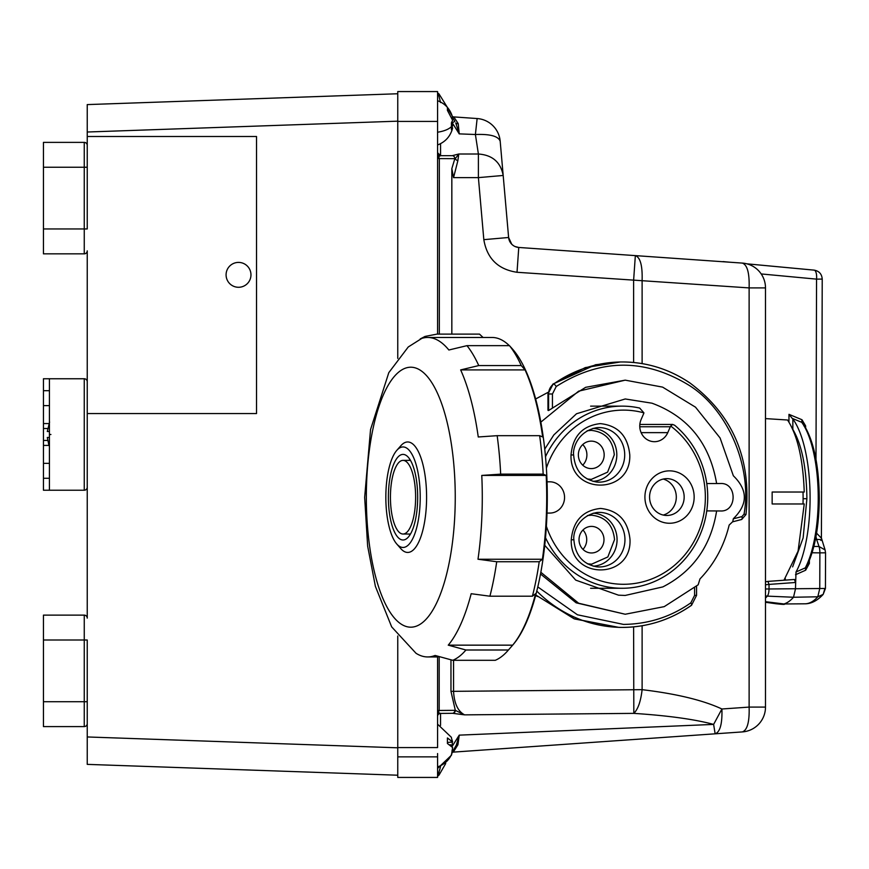 <?xml version="1.0" encoding="UTF-8"?>
<svg xmlns="http://www.w3.org/2000/svg" width="869" height="869" viewBox="0 0 869 869"><rect width="100%" height="100%" fill="white"/><g stroke="black" fill="none" stroke-linecap="round" stroke-linejoin="round"><path stroke-width="1.3" d="M43.45 615.122L43.45 726.593L43.45 615.122L84.26 615.122A2.987 2.987 -90 0 1 87.237 618.109L87.237 413.557L256.529 413.557L256.529 136.498L87.237 136.498L87.237 145.362A2.987 2.987 -90 0 0 84.26 142.375L84.26 167.25L87.237 167.25L87.237 145.362L87.237 228.96L87.237 167.25M87.237 640.008L87.237 701.717L87.237 640.008L84.26 640.008L84.26 701.717L87.237 701.717L87.237 723.605L87.237 701.717M43.45 726.593L84.26 726.593A2.987 2.987 90 0 0 87.237 723.605L87.237 764.372L87.237 736.955L397.763 747.807M43.45 253.846L43.45 142.375L43.45 253.846L84.26 253.846A2.987 2.987 90 0 0 87.237 250.859L87.237 413.557M43.45 142.375L84.26 142.375M49.424 437.465L47.306 437.465L48.979 445.645M49.598 422.041L47.306 431.502L49.424 431.502M510.44 346.764A159.744 54.638 90 0 1 511.95 348.415A159.744 54.638 90 0 1 513.275 350.001L509.462 345.656L466.968 345.656L448.86 350.001A159.744 54.638 90 0 0 427.646 337.465A159.744 54.638 90 0 0 420.205 338.953L425.093 336.412L436.998 334.109L479.492 334.109L483.045 337.465M451.424 113.882L439.29 94.384L438.628 94.743L440.561 102.553M452.065 130.057L452.119 129.872C449.631 137.183 444.787 142.212 437.574 144.96L437.574 144.504M453.553 660.299L453.553 691.333L642.115 689.671C640.757 701.392 637.998 709.3 633.827 713.373C668.218 715.643 694.82 719.326 713.623 724.409L721.911 708.995C722.356 723.801 720.097 732.067 715.144 733.816L742.343 731.915A24.886 24.886 90 0 0 765.491 707.094L765.491 287.911A24.886 24.886 90 0 0 742.343 263.09L635.348 255.616L633.61 280.437L633.61 362.482M765.491 287.911L749.121 287.911C749.556 273.105 747.297 264.839 742.343 263.09M742.343 731.915C747.297 730.166 749.556 721.889 749.121 707.094L765.491 707.094M452.01 750.555L452.63 750.62L451.424 755.237L452.63 747.536L447.426 743.506L447.426 737.955L452.63 741.974L451.424 737.966M437.574 133.891L437.574 128.427M452.119 129.872L452.63 127.895L451.424 129.763L451.424 122.757L452.63 120.302L447.426 110.396L447.426 107.865L452.119 115.794L452.63 117.771L451.989 117.923M744.049 514.144L745.982 514.557L741.67 519.488L732.741 521.791L741.583 519.499A2.987 0.988 -104.5 0 0 741.67 519.488A2.987 0.988 -104.5 0 0 741.941 516.588L744.049 514.144C752.467 466.99 728.005 409.647 689.128 385.336C644.602 358.093 600.305 358.484 556.214 386.509A2.987 0.847 -125.2 0 0 553.64 384.022A11.938 11.221 90 0 0 548.611 393.983L548.611 410.505L585.673 387.313L625.224 380.155L578.645 391.169L540.833 422.138M537.792 586.912L577.44 614.785L623.518 624.409C648.328 624.116 670.77 616.925 690.833 602.847L694.603 595.374L694.603 588.02M792.767 429.405L792.832 429.405C801.815 444.58 806.508 467.685 806.899 498.719L803.141 537.868L792.637 566.881M792.81 429.492A2.987 2.477 147.3 0 0 792.832 429.405L792.865 419.021L792.202 418.369L801.707 422.301L801.978 419.738L788.976 414.339L792.202 418.369M802.978 423.399L801.707 422.301A83.457 28.547 -90 0 1 818.229 498.773A83.457 28.547 -90 0 1 805.291 567.87L806.888 566.067C814.85 549.306 818.989 526.875 819.293 498.752C819.011 464.893 813.569 439.768 802.978 423.399M87.237 434.489L87.237 381.73A2.987 2.987 90 0 0 84.26 378.754L49.424 378.754L49.424 490.225L84.26 490.225A2.987 2.987 90 0 0 87.237 487.237L87.237 434.489M512.352 348.882A158.745 54.291 90 0 1 512.753 349.349A158.745 54.291 90 0 1 547.296 497.198A158.745 54.291 90 0 1 512.753 645.059L507.887 650.62A164.719 56.333 90 0 1 505.639 653.032A164.719 56.333 90 0 1 495.276 660.299L452.782 660.299L435.097 655.454A159.744 54.638 90 0 1 427.646 656.942A159.744 54.638 90 0 1 416.012 653.271L391.669 626.886L375.397 586.39L367.652 546.145L364.654 497.372L370.542 429.558L388.801 372.649L408.256 346.97L424.702 336.575M427.646 337.465L492.06 337.465A159.744 54.638 90 0 1 509.332 345.656M509.462 345.656A164.719 56.333 90 0 1 521.248 365.567L525.072 369.912A159.744 54.638 90 0 1 542.669 436.977L539.649 435.673A164.719 56.333 90 0 1 543.168 474.137L546.188 475.43A159.744 54.638 90 0 1 542.408 559.234L539.214 561.743A164.719 56.333 90 0 1 532.404 596.21L535.597 593.712A159.744 54.638 90 0 1 512.656 645.156L508.43 650.001A164.719 56.333 90 0 1 507.887 650.62M706.758 510.896L720.618 510.972C737.27 511.819 737.27 482.653 720.618 483.512L716.632 483.555C709.745 443.418 688.194 416.631 651.989 403.194L625.224 398.969L576.516 413.753L553.825 434.934L544.744 449.099M544.744 545.308L575.734 580.123L618.532 595.178L625.224 595.439L662.862 586.901C693.038 571.378 710.961 546.047 716.632 510.896M540.833 572.269L578.645 603.238L625.224 614.242L664.231 606.638L698.165 584.804L699.958 578.95C714.383 563.862 724.116 545.906 729.156 525.061L732.784 521.606L733.338 518.706C747.981 504.411 747.992 490.094 733.349 475.777L720.075 437.954L695.515 407.181L662.591 387.118L625.224 380.155M548.611 410.505L548.198 409.668M548.067 392.332L535.652 398.98M398.947 462.362A36.824 12.59 90 0 1 403.031 460.374A36.824 12.59 90 0 1 415.447 491.159A36.824 12.59 90 0 1 407.105 532.045A36.824 12.59 90 0 1 403.031 534.022A36.824 12.59 90 0 1 390.605 503.249A36.824 12.59 90 0 1 398.947 462.362M409.071 460.374L409.288 460.125A39.811 13.611 90 0 1 409.842 459.538A39.811 13.611 90 0 1 409.918 459.451M407.767 537.694A42.798 14.643 90 0 1 403.031 539.997A42.798 14.643 90 0 1 388.584 504.226A42.798 14.643 90 0 1 398.284 456.714A42.798 14.643 90 0 1 403.031 454.4A42.798 14.643 90 0 1 417.468 490.17A42.798 14.643 90 0 1 407.767 537.694M397.459 449.653A50.261 17.195 90 0 1 419.292 480.915A50.261 17.195 90 0 1 408.593 544.754A50.261 17.195 90 0 1 396.775 544.016A50.261 17.195 90 0 1 385.836 497.198A50.261 17.195 90 0 1 396.775 450.392A50.261 17.195 90 0 1 397.459 449.653M396.775 450.392L400.826 445.754A55.236 18.89 90 0 1 401.587 444.939A55.236 18.89 90 0 1 425.571 479.308A55.236 18.89 90 0 1 413.829 549.458A55.236 18.89 90 0 1 400.826 548.654L396.775 544.016M250.967 274.843A12.438 12.438 90 0 0 238.519 262.405A12.438 12.438 90 0 0 226.081 274.843A12.438 12.438 90 0 0 238.519 287.281A12.438 12.438 90 0 0 250.967 274.843M719.499 261.493L723.627 261.786M814.123 270.129C819.109 271.019 821.813 274.007 822.226 279.079L816.556 279.134A8.962 3.28 -84.6 0 0 816.567 279.047A8.962 3.28 -84.6 0 0 814.112 270.129L814.112 270.129A8.962 3.28 -84.6 0 0 814.036 270.129L746.829 263.828M785.337 578.808L785.131 580.155M47.523 428.515L43.45 428.504L43.45 390.692L49.424 390.692M49.424 478.276L43.45 478.276L43.45 463.351L49.424 463.351M43.45 463.351L43.45 440.464L47.523 440.453M43.45 390.692L43.45 378.754L49.424 378.754M49.424 490.225L43.45 490.225L43.45 478.276M43.45 440.464L43.45 428.504M49.424 405.617L43.45 405.617M87.237 136.498L87.237 104.595L87.237 132.012L397.763 121.171M765.491 601.685L783.925 603.966C785.772 604.596 783.143 604.52 776.028 603.749L765.491 602.282M824.898 588.443L823.16 594.407L817.794 596.797L793.506 597.253L795.461 588.986L796.015 571.998L805.291 567.87L805.682 570.194L795.504 574.746M765.491 581.806L767.924 581.404L769.032 584.413L765.491 584.783M765.491 588.976L769.022 588.976A7.745 2.65 90 0 1 767.327 596.123L793.506 597.253A106.496 36.422 90 0 1 783.925 603.966L805.194 603.803A105.812 36.194 90 0 0 817.794 596.797L819.76 588.519L825.441 588.465L825.55 552.814L819.88 552.869A8.962 3.28 -89.3 0 0 819 546.503L825.083 549.925L825.55 552.814M805.194 603.803C811.483 603.705 817.479 600.566 823.16 594.407L825.441 588.465M815.98 536.629L816.632 539.464C821.118 539.443 822.53 539.768 820.868 540.442M812.102 552.771L819.88 552.869L819.76 588.519L769.022 588.976L769.032 584.413L795.483 582.491L794.44 579.471L767.924 581.404M809.376 560.538L809.365 563.416L807.649 563.438M809.365 563.416L805.682 570.194M816.578 533.164L821.411 538.193M796.015 571.998A87.085 29.785 -90 0 0 810.038 492.766A87.085 29.785 -90 0 0 792.865 419.021M803.901 425.919L805.617 425.886L801.978 419.738M87.237 104.595L397.763 93.754L87.237 104.595M397.763 775.213L87.237 764.372L397.763 775.213M540.518 573.996L576.136 602.825L625.224 614.242M535.771 594.983L574.007 618.739L618.934 627.396L622.497 627.396A132.718 124.712 90 0 0 691.355 605.335A2.987 0.847 -125.2 0 0 691.528 605.28A2.987 0.847 -125.2 0 0 690.833 602.847M642.115 363.6L642.115 280.437C642.56 265.632 640.301 257.354 635.348 255.616L518.76 247.459A10.949 10.949 -90 0 1 508.615 237.487L503.184 175.462C500.642 162.166 492.386 155.019 478.395 154.009L458.778 154.009L457.865 160.689A2.987 1.89 28.2 0 1 455.28 158.658L458.778 154.009L452.26 155.67A2.987 2.585 90 0 1 454.845 158.658L451.837 168.629L453.553 177.624L457.865 160.689M548.198 410.505L547.959 393.983L553.151 384.022L585.282 367.598L620.401 361.96L595.591 364.73L552.88 384.109A3.976 1.336 54.2 0 1 553.151 384.022L553.64 384.022A132.718 124.712 90 0 1 622.497 361.96A132.718 124.712 90 0 1 689.617 382.816M633.61 626.875L633.827 713.373L464.589 714.861L455.313 710.342L450.968 691.333L450.968 660.244M447.426 740.562L447.426 741.181M450.968 691.333L453.553 691.333C454.237 703.499 457.92 711.342 464.589 714.861L452.76 713.319A2.987 2.585 -88.5 0 0 455.313 710.342L454.9 710.331A2.987 2.585 89.5 0 1 452.336 713.319L452.76 713.319M535.652 595.428L537.476 596.514M451.424 122.833L452.271 122.833L459.223 133.869L455.747 122.887A2.987 2.042 150 0 0 458.224 123.604L459.223 133.869L475.397 134.51L477.135 118.542A24.886 24.886 -90 0 1 500.186 141.202L503.184 175.462L478.395 177.624L453.553 177.624M457.92 744.766A1.988 1.303 -150 0 0 456.279 745.2L452.423 751.881L456.279 745.2L459.245 735.141L713.623 724.409L715.144 733.816L453.292 752.119L457.92 744.766L459.245 735.141L452.021 746.601M451.424 122.909L452.63 125.364L451.424 125.071M447.426 108.658L447.426 107.908M452.63 127.895L451.424 127.602M452.63 125.364L451.989 127.743M452.01 742.039L452.63 745.07L449.903 744.798M452.63 741.974L447.426 742.495M451.424 755.237L451.424 754.629A23.485 21.844 180 0 1 437.574 766.882M452.63 745.07L451.761 746.297M500.186 141.202L503.184 175.462L500.186 141.202C498.274 136.151 490.007 133.924 475.397 134.51L478.395 154.009L478.395 177.624L483.827 239.659L508.615 237.487L511.754 244.254M452.26 155.67L440.561 155.67L438.628 156.681L439.29 158.603L437.574 158.408M454.845 158.658L439.29 158.603M439.182 657.485L439.182 710.473L438.324 712.645L440.54 713.427L452.336 713.319M451.837 334.109L451.837 168.629M799.73 503.966L772.15 503.966L772.15 492.028L804.238 492.028C803.086 459.299 797.525 435.293 787.564 420.009L765.491 418.597M783.957 580.242L798.079 551.152L804.238 503.966L772.15 503.966M458.224 123.604L453.824 116.913L477.135 118.542M453.824 116.913A2.987 2.987 -90 0 1 452.293 116.37M454.856 121.334L452.532 117.315L454.856 121.334L452.271 122.833L451.847 122.094M440.561 766.447L438.324 774.431L439.182 774.811L445.71 763.493M452.293 752.478A1.988 1.988 -90 0 1 453.292 752.119M437.574 117.174L437.574 91.571L397.763 91.571L397.763 121.432L397.763 91.571M397.763 636.021L397.763 777.429L437.574 777.429L437.574 753.553M437.574 95.753L437.574 93.157A2.889 1.988 92 0 1 438.628 94.743L437.574 95.753M437.574 152.694L440.561 155.67A2.987 2.987 -89.6 0 1 437.574 152.694L438.628 156.681L437.574 157.843M437.574 711.646L438.324 712.645L437.574 713.351M439.106 712.928A2.987 2.835 0 0 0 437.574 715.404M440.54 725.452L440.54 713.427A2.987 2.987 56.7 0 0 437.574 716.404M439.106 772.313A2.987 0.956 0 0 0 437.574 773.149M437.574 775.811A2.488 1.553 88 0 0 438.324 774.431L437.574 774.67M437.574 93.048A2.889 2.889 -90 0 1 439.29 94.384M437.574 334.109L437.574 121.432L397.763 121.432L397.763 358.386M397.763 777.429L397.763 747.568L437.574 747.568L437.574 656.942M437.574 114.589L437.574 121.432M437.574 775.995A2.488 2.488 -81.3 0 0 439.182 774.811M511.841 244.341L513.34 245.569M515.024 246.514L518.76 247.459L517.022 272.279C498.078 269.423 487.009 258.549 483.827 239.659M439.616 770.249L440.366 767.229M508.43 650.001L465.936 650.001L448.241 645.156L512.656 645.156M539.214 561.743L496.72 561.743A164.719 56.333 90 0 1 489.91 596.21L471.183 593.712A159.744 54.638 90 0 1 448.241 645.156M489.91 596.21L532.404 596.21M496.72 561.743L477.993 559.234L542.408 559.234M546.188 475.43L481.774 475.43A159.744 54.638 90 0 1 477.993 559.234M481.774 475.43L500.674 474.137L543.168 474.137M539.649 435.673L497.155 435.673L478.254 436.977A159.744 54.638 90 0 0 460.657 369.912L478.754 365.567L521.248 365.567M525.072 369.912L460.657 369.912M409.918 534.946A39.811 13.611 90 0 1 409.288 534.283L409.071 534.022M716.99 483.512L720.618 483.512M706.769 483.555L716.632 483.555M630.003 539.584C631.752 579.949 569.684 580.014 571.259 539.779C573.084 520.879 582.838 510.429 600.544 508.43C618.272 510.353 628.091 520.737 630.003 539.584M629.764 454.769C631.502 495.134 569.445 495.2 571.02 454.965C572.834 436.064 582.599 425.614 600.305 423.616C618.022 425.538 627.842 435.923 629.764 454.769M587.411 515.567L591.441 515.176C605.335 516.686 613.036 524.833 614.535 539.606L607.844 556.953L591.583 564.187L587.411 563.796M587.172 430.752L591.202 430.361C605.096 431.882 612.786 440.018 614.296 454.791L607.605 472.149L591.344 479.373L587.172 478.982M663.253 515.056A18.607 17.489 90 0 0 676.299 497.057A18.607 17.489 90 0 0 663.253 479.058M649.567 497.057A18.401 17.293 -90 0 1 667.283 478.656A18.401 17.293 -90 0 1 684.164 497.057A18.401 17.293 -90 0 1 667.283 515.458A18.401 17.293 -90 0 1 649.567 497.057M639.78 426.755L670.325 426.755A3.976 3.737 -90 0 1 670.716 426.06L672.628 424.441L674.648 425.278A91.071 85.575 -90 0 1 707.735 497.198A91.071 85.575 -90 0 1 622.161 588.27A91.071 85.575 -90 0 1 545.493 537.672M545.493 456.736A91.071 85.575 -90 0 1 622.161 406.138A91.071 85.575 -90 0 1 639.682 408.061L643.918 412.862A3.976 3.737 -90 0 1 643.668 413.633L641.116 419.51A15.631 14.686 -90 0 0 654.444 441.691A15.631 14.686 -90 0 0 667.772 432.632L670.325 426.755M644.917 497.057A26.2 24.625 -90 0 1 669.532 470.857A26.2 24.625 -90 0 1 694.157 497.057A26.2 24.625 -90 0 1 669.532 523.257A26.2 24.625 -90 0 1 644.917 497.057M547.035 481.817L549.827 481.817A15.631 14.686 -90 0 1 549.871 481.817A15.631 14.686 -90 0 1 564.557 497.437A15.631 14.686 -90 0 1 549.914 513.068L547.014 513.079L549.914 513.068M670.716 426.06A87.085 81.838 -90 0 1 705.356 497.198A87.085 81.838 -90 0 1 637.368 583.034A87.085 81.838 -90 0 1 546.373 526.256M582.73 465.176A14.186 13.328 90 0 0 586.901 454.867A14.186 13.328 90 0 0 582.73 444.57M578.363 454.867A13.73 12.905 -90 0 1 591.583 441.137A13.73 12.905 -90 0 1 604.172 454.867A13.73 12.905 -90 0 1 591.583 468.597A13.73 12.905 -90 0 1 578.363 454.867M582.969 549.36A13.73 12.905 90 0 0 586.716 539.682A13.73 12.905 90 0 0 582.969 530.003M579.026 539.682A13.285 12.481 -90 0 1 591.811 526.408A13.285 12.481 -90 0 1 603.988 539.682A13.285 12.481 -90 0 1 591.811 552.966A13.285 12.481 -90 0 1 579.026 539.682M546.373 468.152A87.085 81.838 -90 0 1 643.918 412.862M84.26 615.122L84.26 640.008L43.45 640.008M43.45 701.717L84.26 701.717L84.26 726.593M43.45 167.25L84.26 167.25L84.26 228.96L87.237 228.96M43.45 228.96L84.26 228.96L84.26 253.846M388.552 609.766A129.981 44.46 90 0 1 366.544 484.62A129.981 44.46 90 0 1 396.383 374.224A129.981 44.46 90 0 1 433.023 384.641A129.981 44.46 90 0 1 455.041 509.777A129.981 44.46 90 0 1 425.191 620.173A129.981 44.46 90 0 1 388.552 609.766M466.968 345.656A164.719 56.333 90 0 1 473.073 354.563A164.719 56.333 90 0 1 478.754 365.567M451.424 126.635A23.485 9.961 180 0 1 437.574 132.218M803.021 503.966A74.767 25.57 -90 0 0 803.097 498.687A74.767 25.57 -90 0 0 803.097 498.002A74.767 25.57 -90 0 0 803.021 492.028M806.899 498.719L803.097 498.687M84.26 378.754L84.26 490.225M50.913 434.489L49.424 434.489M556.214 386.509L552.445 393.983L548.198 393.983M729.363 262.188L723.16 261.602M48.881 445.406L43.45 445.406M43.45 423.561L48.881 423.561M765.491 598.057A105.279 36.009 -90 0 0 767.327 596.123A7.463 6.539 -138.7 0 1 765.491 595.808M813.851 546.449L819 546.503L816.632 539.464L815.437 539.443M761.19 273.941L816.556 279.134L815.991 459.44M805.606 427.537L805.617 425.886M788.976 414.339L788.954 422.095M694.603 595.374L696.384 595.374M536.781 591.083A132.718 124.712 90 0 0 622.497 627.396C647.557 627.222 670.564 619.858 691.528 605.28L696.558 595.374L696.558 586.282M620.412 361.96L622.497 361.96C646.808 362.112 669.239 369.075 689.78 382.86C732.915 415.034 751.642 458.93 745.982 514.557L745.798 514.589M733.317 518.826L741.941 516.588M517.022 272.279L749.121 287.911L749.121 707.094L721.911 708.995C703.108 700.229 676.516 693.799 642.115 689.671L642.115 625.745M552.445 393.983L552.445 407.887M440.561 155.67L440.561 143.667M437.574 710.473L454.9 710.331M439.323 158.658L439.323 334.109M437.574 756.866L397.763 756.866M465.936 650.001A164.719 56.333 90 0 1 452.782 660.299M497.155 435.673A164.719 56.333 90 0 1 500.674 474.137M624.952 539.595A27.276 25.636 -90 0 1 624.952 539.682A27.276 25.636 -90 0 1 596.688 566.816C582.751 564.09 575.148 555.074 573.888 539.768C572.823 533.881 577.57 516.24 596.688 512.547A27.276 25.636 -90 0 1 624.952 539.595M571.259 539.779L573.888 539.768M624.713 454.791A27.276 25.636 -90 0 1 624.713 454.867A27.276 25.636 -90 0 1 596.438 482.002C582.502 479.275 574.898 470.259 573.638 454.954C572.584 449.077 577.32 431.426 596.449 427.733A27.276 25.636 -90 0 1 624.713 454.791M571.02 454.965L573.638 454.954M593.169 566.154A26.494 24.897 90 0 0 617.066 539.682A26.494 24.897 90 0 0 617.066 539.606A26.494 24.897 90 0 0 593.169 513.21M592.93 481.339A26.494 24.897 90 0 0 616.816 454.867A26.494 24.897 90 0 0 616.816 454.791A26.494 24.897 90 0 0 592.93 428.395M641.116 432.632L667.772 432.632M451.424 737.346L437.574 724.17M437.574 100.695C444.787 103.454 449.631 108.484 452.119 115.794M512.753 349.349L511.95 348.415M403.031 460.374L410.483 460.374M723.084 261.591L729.46 262.188M746.819 263.818L814.112 270.129M821.411 538.052L825.083 549.925M822.226 279.079L821.411 537.933M535.76 595.004L574.561 618.956L618.934 627.396M547.959 410.287L547.959 393.983L552.88 384.109M451.424 755.259L437.574 768.435M437.965 656.942L427.646 656.942M403.031 534.022L410.483 534.022M639.845 424.441L672.628 424.441M622.161 588.27L590.616 588.27M622.161 406.138L590.616 406.138"/></g></svg>
